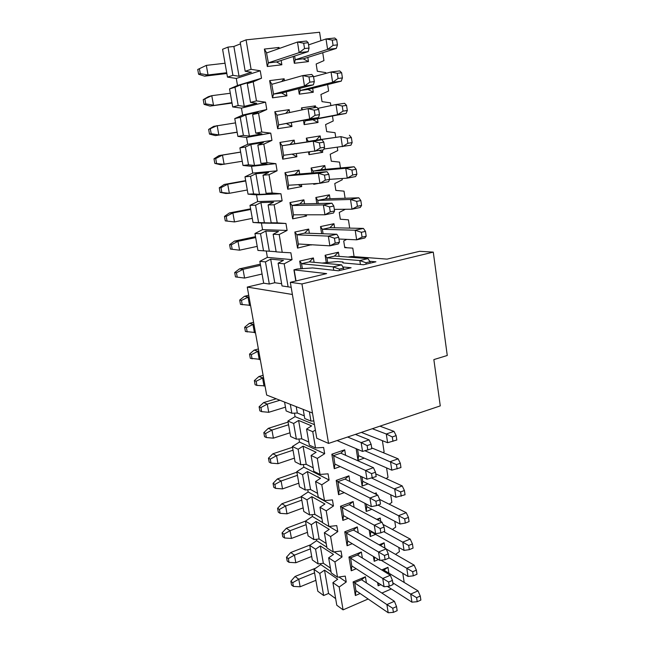 <?xml version="1.0" encoding="UTF-8"?>
<svg xmlns="http://www.w3.org/2000/svg" width="645" height="645" viewBox="0 0 645 645"><rect width="100%" height="100%" fill="white"/><g stroke="black" fill="none" stroke-linecap="round" stroke-linejoin="round"><path stroke-width="0.97" d="M322.194 263.047L337.593 261.523L343.019 261.999L342.777 262.7L343.551 262.958L363.595 264.748L375.914 261.797L369.738 261.314M301.941 283.937L328.555 443.421L440.269 405.899L433.851 359.596L447.267 355.484L433.279 252.114L301.941 283.937L290.331 282.325L326.644 273.609L293.927 269.86L297.232 269.013L312.591 267.933L338.423 270.787L351.106 267.748L342.834 266.941M328.555 443.421L316.76 438.245L290.331 282.325M343.019 262.023L343.164 262.902M348.042 257.073L351.96 256.452L387.056 259.121L419.629 251.308L433.279 252.114M367.964 258.621L370.036 261.773L365.949 262.749L359.821 260.548L367.964 258.621L334.844 256.041L326.926 257.839L359.821 260.548L360.418 264.466M326.926 257.839L327.652 262.378M309.342 261.886L301.707 263.644L299.683 261.096L313.389 257.952L309.342 261.886L341.616 264.861L333.215 266.853L301.562 263.732L302.36 268.53M312.486 413.042L266.659 395.046L247.261 287.081L263.684 283.195L259.838 261.33L267.377 257.379L266.272 251.002M288.105 286.848L282.01 285.937L278.108 263.2L284.187 263.821L288.105 286.848L291.177 287.307M281.631 283.727L274.77 282.736L269.312 284.034L263.684 283.195M292.395 294.483L247.261 287.081M326.967 257.815L325.112 255.267L338.432 252.211L339.093 256.371M326.273 262.499L325.112 255.267M365.949 262.749L366.158 264.136M313.389 257.952L314.099 262.297M341.616 264.861L343.519 268.11L339.302 269.118L333.215 266.853L333.755 270.271M343.737 269.513L343.519 268.11M335.65 598.616L328.563 593.456L323.645 595.529L317.8 591.207L313.962 569.366L320.775 564.609L320.605 563.617M330.401 568.035L323.33 563.254L318.138 563.94L312.309 559.957L309.753 545.38L316.614 540.687L316.373 539.301M326.185 543.445L319.13 538.97L313.889 539.591L308.076 535.858L305.488 521.104L312.406 516.468L312.099 514.678M321.911 518.556L314.873 514.396L309.592 514.936L303.795 511.469L301.167 496.537L308.149 491.966L307.77 489.765M317.59 493.352L310.567 489.523L305.238 489.982L299.457 486.79L296.797 471.672L303.835 467.157L303.384 464.537M313.212 467.843L306.214 464.335L300.828 464.722L295.063 461.804L292.378 446.509L299.474 442.059L298.941 439.003M308.786 442.01L301.796 438.842L296.369 439.148L290.621 436.512L287.904 421.032L295.055 416.646L294.451 413.155M296.224 406.656L297.329 413.034L291.854 413.26L286.122 410.913L284.574 402.077M276.133 251.703L257.927 250.421L254.952 233.514L262.555 229.652L261.41 223.049L253.017 222.469L250.002 205.344L257.678 201.562L256.517 194.871L248.035 194.145L244.987 176.803L252.727 173.102L251.55 166.329L242.996 165.459L239.908 147.882L247.72 144.278L246.527 137.417L237.892 136.401L234.764 118.591L242.641 115.076L241.44 108.118L232.716 106.949L229.547 88.905L237.505 85.487L236.28 78.44L227.475 77.11L222.581 49.27L227.983 47.101L233.877 46.472L240.48 43.86M291.854 413.26L290.298 404.326M304.295 415.856L297.329 413.034M303.182 409.39L304.754 418.549L310.946 421.08L309.374 411.816M269.312 284.034L265.458 261.902L270.69 259.153L283.453 260.362L278.108 263.2M270.69 259.153L274.77 282.736M265.458 261.902L259.838 261.33M265.006 385.847L256.904 385.42L255.106 384.734L254.348 380.59L256.146 381.26L263.515 377.535M263.12 375.309L258.919 376.519L262.539 377.817L264.039 386.129M260.249 359.354L250.292 358.289L249.526 354.089L251.316 354.653L258.742 350.936M258.379 348.961L254.146 350.114L257.758 351.211L259.266 359.628M255.428 332.522L245.414 331.506L244.64 327.257L246.422 327.708L253.896 324.008M253.59 322.282L249.309 323.379L252.905 324.258L254.436 332.788M250.55 305.351L240.48 304.375L239.698 300.07L241.464 300.425L248.994 296.724M248.736 295.257L244.415 296.305L247.994 296.966L249.55 305.601M300.941 268.667L299.683 261.096M325.91 73.393L325.798 72.627L317.3 71.24L316.171 64.008L323.951 60.614L322.734 52.713M320.887 40.7L319.589 32.25L246.076 39.861L251.09 69.329L245.181 71.281L251.437 72.248L239.029 76.255L232.91 75.32L227.475 77.11M253.211 81.81L256.46 100.894L250.526 102.41L256.71 103.265L244.245 106.377L238.182 105.554L234.998 87.277L240.529 84.89L252.945 81.149L247.293 83.584L253.211 81.81L261.515 78.23L260.257 70.773L251.09 69.329M258.556 113.206L261.757 132.023L255.791 133.12L261.918 133.862L249.389 136.103L243.391 135.394L240.238 117.35L245.721 114.907L258.21 112.045L252.606 114.552L258.556 113.206L266.772 109.513L265.538 102.16L256.46 100.894M263.821 144.158L266.982 162.717L260.983 163.403L267.054 164.032L254.469 165.434L248.519 164.83L245.414 147.028L250.849 144.512L263.394 142.513L257.847 145.093L263.821 144.158L271.964 140.368L270.747 133.12L261.757 132.023M269.021 174.69L272.134 193L266.111 193.282L272.125 193.806L259.483 194.387L253.59 193.887L250.526 176.311L255.904 173.739L268.514 172.578L263.015 175.214L269.021 174.69L277.084 170.804L275.883 163.653L266.982 162.717M274.141 204.804L277.213 222.864L271.174 222.767L277.124 223.178L258.589 222.557L255.565 205.215L260.894 202.578L273.561 202.232L268.11 204.941L274.141 204.804L282.131 200.821L280.946 193.766L272.134 193M263.531 250.857L260.54 233.74L265.829 231.047L278.535 231.49L273.141 234.264L279.196 234.514L287.114 230.434L285.945 223.476L277.213 222.864M279.196 234.514L282.228 252.324L276.157 251.848L273.141 234.264M284.187 263.821L292.032 259.653L290.871 252.784L282.228 252.324M313.833 420.951L310.946 421.08M296.369 439.148L293.636 423.491L298.611 420.435L311.624 425.885L306.56 429.038L312.752 431.699L315.373 430.062M312.752 431.699L315.518 447.944L309.31 445.09L306.56 429.038M300.828 464.722L298.135 449.259L303.061 446.155L316.115 452.25L311.092 455.451L317.3 458.418L324.669 453.693L323.613 447.437L315.518 447.944M317.3 458.418L320.033 474.454L313.809 471.301L311.092 455.451M305.238 489.982L302.57 474.704L307.463 471.56L320.541 478.276L315.566 481.533L321.791 484.798L329.095 480.009L328.055 473.825L320.033 474.454M321.791 484.798L324.483 500.633L318.251 497.182L315.566 481.533M309.592 514.936L306.956 499.843L311.801 496.65L324.919 503.987L319.985 507.284L326.225 510.848L333.465 505.986L332.433 499.875L324.483 500.633M326.225 510.848L328.886 526.481L322.629 522.74L319.985 507.284M313.889 539.591L311.293 524.675L316.098 521.442L329.24 529.376L324.346 532.714L330.603 536.567L337.778 531.633L336.763 525.602L328.886 526.481M330.603 536.567L333.223 551.999L326.959 547.976L324.346 532.714M318.138 563.94L315.566 549.209L320.331 545.936L333.505 554.442L328.652 557.828L334.924 561.956L342.035 556.966L341.036 551.015L333.223 551.999M334.924 561.956L337.512 577.202L331.24 572.905L328.652 557.828M323.645 595.529L319.799 573.453L324.524 570.132L337.722 579.21L332.909 582.637L339.189 587.039L346.244 581.984L345.252 576.106L337.512 577.202M339.189 587.039L343.075 609.864L336.787 605.22L332.909 582.637M391.354 588.95L381.913 593.045M368.15 599.003L343.075 609.864M404.173 582.33L402.778 573.284M398.803 547.444L399.44 551.604L395.554 554.402M394.78 521.265L395.683 527.134L392.37 529.472M390.701 494.747L391.87 502.366L389.217 504.205M386.573 467.883L388.016 477.3L386.113 478.59M382.388 440.664L384.114 451.919L383.074 452.605M354.089 256.613L352.783 248.115L344.744 247.64L352.783 248.115M346.688 239.368L343.704 240.972L344.744 247.656M349.703 228.096L348.429 219.824L340.326 219.219L339.27 212.447L345.365 209.27M345.107 198.233L344.019 191.154L335.835 190.404L334.771 183.543L342.269 179.762L342.076 178.504M340.455 167.958L339.552 162.113L331.296 161.202L330.216 154.252L337.778 150.567L337.279 147.318M335.739 137.264L335.029 132.677L326.692 131.62L325.596 124.574L333.231 120.986L332.465 115.995M330.869 105.627L330.442 102.853L322.024 101.636L320.92 94.493L328.619 91.001L327.636 84.576M360.12 593.497L355.363 595.537L353.097 581.935L365.417 576.767L366.408 582.83M356.193 568.753L351.243 570.793L348.953 557.03L361.377 551.999L362.345 557.941M352.235 543.695L347.075 545.743L344.753 531.803L357.29 526.925L358.233 532.746M348.26 518.314L342.85 520.386L340.504 506.269L353.146 501.544L354.073 507.228M344.261 492.619L338.577 494.699L336.198 480.404L348.945 475.841L349.856 481.396M340.262 466.585L334.247 468.689L331.836 454.217L344.696 449.807L345.583 455.225M311.229 244.737L297.522 248.099L294.846 232.031L308.681 229.088L309.358 233.256M306.343 214.801L306.544 216.002L292.653 218.849L289.936 202.562L303.9 199.829L304.553 203.82M301.392 184.446L301.739 186.574L287.718 189.211L284.969 172.699L299.062 170.175L299.683 173.989M296.369 153.671L296.869 156.743L282.712 159.162L279.922 142.424L294.16 140.126L294.749 143.746M291.33 122.784L291.935 126.501L277.64 128.702L274.818 111.73L289.186 109.658L289.653 112.536M286.275 91.84L286.928 95.847L272.496 97.822L269.634 80.617L284.147 78.771L284.469 80.746M281.156 60.453L281.857 64.774L267.288 66.508L264.386 49.06L279.035 47.456L279.204 48.496M381.711 569.922L387.968 567.294L388.846 572.889M380.808 584.636L378.123 585.789L377.615 582.58M379.131 544.815L384.122 542.8L384.968 548.185M378.478 559.546L374.205 561.311L373.431 556.498M376.728 519.362L380.219 518L380.776 521.523M375.624 534.391L370.23 536.535L369.19 530.069M374.552 493.538L376.277 492.893L376.527 494.505M371.851 509.292L366.207 511.453L364.893 503.302M368.069 483.879L362.127 486.064L360.547 476.171M364.28 458.144L358.007 460.345L356.137 448.678M321.653 233.7L320.509 226.572L333.957 223.71L334.586 227.733M316.816 203.538L315.848 197.491L329.418 194.83L330.022 198.708M311.914 172.965L311.116 168.023L324.814 165.572L325.403 169.296M318.775 183.365L313.728 184.317L313.631 183.688M306.939 141.956L306.327 138.159L320.154 135.918L320.71 139.489M322.379 150.059L322.726 152.317L308.979 154.671L308.568 152.131M301.804 109.948L301.473 107.884L315.429 105.869L315.687 107.505M317.469 118.833L318.041 122.477L304.158 124.622L303.489 120.462M312.672 88.333L313.285 92.243L299.272 94.162L298.393 88.712M296.571 77.327L297.434 77.086M307.81 57.421L308.471 61.598L294.322 63.283L293.233 56.502M338.432 252.211L334.392 256.097M370.246 263.152L370.036 261.773M339.302 269.118L339.528 270.521M319.799 573.453L313.962 569.366M315.889 580.315L300.135 586.781L293.402 586.418L291.548 584.999L290.863 581.242L292.717 582.645L298.78 579.242L314.575 572.833M315.728 568.132L295.055 576.469L298.78 579.242L300.135 586.781M346.244 581.984L338.939 577.001M331.014 571.599L320.775 564.609M315.566 549.209L309.753 545.38M311.696 556.466L295.813 562.746L289.033 562.351L287.186 561.021L286.493 557.216L288.339 558.538L294.442 555.119L310.366 548.887M310.632 544.775L290.726 552.523L294.442 555.119L295.813 562.746M342.035 556.966L334.11 551.886M326.838 547.226L316.614 540.687M311.293 524.675L305.488 521.104L286.34 528.279L290.048 530.714L306.109 524.659M307.455 532.327L291.443 538.43L284.606 537.995L282.768 536.745L282.067 532.899L283.905 534.133L290.048 530.714L291.443 538.43M337.778 531.633L329.103 526.457M322.605 522.563L312.406 516.468M306.956 499.843L301.167 496.537M303.166 507.889L287.009 513.823L280.132 513.339L278.293 512.178L277.584 508.284L279.422 509.429L285.606 506.003L301.804 500.133M301.215 496.795L281.913 503.753L285.606 506.003L287.009 513.823M333.465 505.986L308.149 491.966M302.57 474.704L296.797 471.672M298.82 483.169L282.526 488.902L275.6 488.378L273.77 487.314L273.053 483.371L274.883 484.419L281.107 480.993L297.442 475.317M296.894 472.188L277.423 478.921L281.107 480.993L282.526 488.902M329.095 480.009L303.835 467.157M298.135 449.259L292.378 446.509M294.418 458.135L277.995 463.682L271.013 463.118L269.191 462.143L268.465 458.152L270.279 459.111L276.552 455.676L293.024 450.194M292.516 447.283L272.883 453.79L276.552 455.676L277.995 463.682M324.669 453.693L299.474 442.059M293.636 423.491L287.904 421.032M289.968 432.803L273.399 438.157L266.369 437.536L264.555 436.657L263.821 432.618L265.627 433.48L271.94 430.046L288.557 424.757M288.089 422.08L268.28 428.353L271.94 430.046L273.399 438.157M314.462 424.676L295.055 416.646M285.461 407.156L268.747 412.3L261.66 411.639L259.854 410.857L259.113 406.769L260.919 407.535L267.272 404.093L279.93 400.255M276.213 398.795L263.628 402.593L267.272 404.093L268.747 412.3M262.072 274.02L244.592 278.068L235.481 276.899L234.683 272.545L236.449 272.779L243.02 269.328L260.548 265.353M260.338 264.16L239.464 268.876L243.02 269.328L244.592 278.068M292.032 259.653L267.377 257.379M260.54 233.74L254.952 233.514M257.21 246.374L239.577 250.179L230.418 249.075L239.577 250.179L237.981 241.319L255.67 237.586M255.509 236.667L234.441 241.109L237.981 241.319L231.361 244.786L232.168 249.212M287.114 230.434L262.555 229.652M285.945 223.476L261.41 223.049M258.589 222.557L253.017 222.469M255.565 205.215L250.002 205.344M252.292 218.365L234.498 221.928L225.282 220.88L234.498 221.928L232.877 212.955L250.728 209.464M250.615 208.827L229.362 212.971L232.877 212.955L226.21 216.414L227.032 220.904M282.131 200.821L257.678 201.562M280.946 193.766L256.517 194.871M253.59 193.887L248.035 194.145M250.526 176.311L244.987 176.803M247.309 189.993L229.346 193.306L225.839 193.492L220.09 192.323L229.346 193.306L227.709 184.212L245.721 180.979M245.664 180.624L224.21 184.47L227.709 184.212L220.993 187.679L221.824 192.226M277.084 170.804L252.727 173.102M275.883 163.653L251.55 166.329M248.519 164.83L242.996 165.459M245.414 147.028L239.908 147.882M242.262 161.25L220.638 164.733L214.825 163.395L224.129 164.306L222.469 155.098L240.658 152.123M240.641 152.059L218.994 155.598L222.469 155.098L215.704 158.565L216.543 163.169M271.964 140.368L247.72 144.278M270.747 133.12L246.527 137.417M243.391 135.394L237.892 136.401M240.238 117.35L234.764 118.591M237.142 132.136L215.374 135.603L237.167 132.273M210.351 129.056L211.197 133.733L218.84 134.926L217.163 125.59L208.641 129.419L213.705 126.347L235.514 122.881M266.772 109.513L242.641 115.076M265.538 102.16L241.44 108.118M238.182 105.554L232.716 106.949M234.998 87.277L229.547 88.905M231.958 102.628L210.044 106.078L232.039 103.079M204.917 99.153L205.779 103.893L213.487 105.143L211.778 95.686L203.223 99.653L208.343 96.702L211.778 95.686L230.313 93.251M261.515 78.23L237.505 85.487M260.257 70.773L236.28 78.44M232.91 75.32L227.983 47.101M226.701 72.732L208.053 74.965L204.634 76.166L226.838 73.498M199.418 68.854L200.289 73.651L208.053 74.965L206.327 65.379L197.733 69.483L206.327 65.379L225.032 63.234M245.181 71.281L240.198 42.215L246.076 39.861M256.146 381.26L256.904 385.42M251.316 354.653L252.082 358.87M246.422 327.708L247.196 331.973M241.464 300.425L242.254 304.738M247.293 83.584L250.526 102.41M252.606 114.552L255.791 133.12M257.847 145.093L260.983 163.403M263.015 175.214L266.111 193.282M268.11 204.941L271.174 222.767M365.417 576.767L361.563 579.734L354.694 582.62L353.097 581.935M394.409 601.277L396.53 606.582L392.765 608.259L386.903 604.591L394.409 601.277L361.563 579.734M355.951 590.635L355.363 595.537M354.694 582.62L355.871 590.586L388.201 612.75L393.41 612.355L397.167 610.67L396.53 606.582M361.377 551.999L357.507 555.039L350.582 557.844L348.953 557.03M390.33 575.259L392.434 580.419L388.629 582.048L382.751 578.476L390.33 575.259L357.507 555.039M351.847 565.947L351.243 570.793M350.582 557.844L351.767 565.899L384.065 586.74L389.282 586.2L393.079 584.563L392.434 580.419M357.29 526.925L353.396 530.037L346.413 532.762L344.753 531.803M386.194 548.895L388.282 553.902L384.444 555.482L378.542 552.015L386.194 548.895L353.396 530.037M347.703 540.953L347.075 545.743M346.413 532.762L347.615 540.905L379.873 560.392L385.105 559.691L388.935 558.102L388.282 553.902M353.146 501.544L349.235 504.729L342.197 507.365L340.504 506.269M382.001 522.176L384.073 527.038L380.195 528.569L374.285 525.207L382.001 522.176L349.235 504.729M343.495 515.645L342.85 520.386M342.197 507.365L343.414 515.597L375.632 533.689L380.873 532.826L384.734 531.287L384.073 527.038M348.945 475.841L345.027 479.098L337.924 481.654L336.198 480.404M377.752 495.11L379.808 499.81L375.898 501.286L369.964 498.037L377.752 495.11L345.027 479.098M339.246 490.015L338.577 494.699M337.924 481.654L339.157 489.974L371.327 506.631L376.583 505.607L380.486 504.116L379.808 499.81M344.696 449.807L340.762 453.145L333.602 455.612L331.836 454.217M373.447 467.681L375.487 472.213L371.544 473.64L365.586 470.495L373.447 467.681L340.762 453.145M334.932 464.061L334.247 468.689M333.602 455.612L334.844 464.021L366.973 479.211L376.172 476.582L375.487 472.213M308.681 229.088L304.617 233.111L296.91 234.756L294.846 232.031M336.811 234.248L338.69 237.287L334.433 238.231L328.329 236.102L336.811 234.248L304.617 233.111M310.656 244.705L311.285 245.044M298.409 243.987L297.522 248.099M296.91 234.756L298.28 243.979L329.877 245.834L338.335 243.939L339.455 242.173L338.69 237.287M303.9 199.829L299.828 203.949L292.048 205.481L289.936 202.562M331.941 203.199L333.796 206.029L329.498 206.9L323.371 204.917L331.941 203.199L299.828 203.949M304.335 214.801L306.544 216.002M293.572 214.809L292.653 218.849M292.048 205.481L293.435 214.809L324.943 214.785L333.481 213.027L334.57 210.98L333.796 206.029M299.062 170.175L294.967 174.392L287.122 175.811L284.969 172.699M326.999 171.699L328.829 174.311L324.483 175.109L318.34 173.279L326.999 171.699L294.967 174.392M298.175 184.647L301.739 186.574M288.67 185.236L287.718 189.211M287.122 175.811L288.525 185.244L319.936 183.293L328.563 181.672L329.619 179.334L328.829 174.311M294.16 140.126L290.048 144.44L282.123 145.738L279.922 142.424M321.984 139.747L323.79 142.134L319.404 142.859L313.236 141.182L321.984 139.747L290.048 144.44M292.137 154.203L296.869 156.743M283.703 155.268L282.712 159.162M282.123 145.738L283.542 155.284L323.564 149.858L324.588 147.229L323.79 142.134M289.186 109.658L285.703 113.383M278.664 124.896L318.501 117.592L319.485 114.657L318.678 109.481L314.244 110.134L308.06 108.61L276.899 115.262L278.664 124.896L277.64 128.702M286.638 123.679L291.935 126.501M277.044 115.229L274.818 111.73M284.147 78.771L281.591 81.552M273.544 94.114L281.76 93.001L313.365 84.85L314.308 81.601L313.486 76.352L309.003 76.924L302.811 75.562L271.755 84.334L273.544 94.114L272.496 97.822M281.599 93.033L286.928 95.847M271.9 84.293L269.634 80.617M279.035 47.456L277.584 49.068M268.368 62.912L276.657 61.928L308.149 51.624L309.052 48.053L308.221 42.723L303.69 43.215L297.482 42.03L266.546 52.979L268.368 62.912L267.288 66.508M276.495 61.96L281.857 64.774M266.675 52.93L264.386 49.06M387.968 567.294L382.993 570.72M392.813 582.83L410.712 594.085L418.016 590.868L384.114 570.245M378.405 583.088L378.123 585.789M384.122 542.8L380.51 545.614M374.648 557.232L374.205 561.311M380.219 518L377.793 519.926M370.778 531.665L370.23 536.535M370.633 530.883L370.754 531.657L404.044 550.387L409.333 549.645L413.058 548.097L412.437 543.945L408.704 545.485L409.333 549.645M376.277 492.893L375.132 493.82M366.336 504.043L366.747 506.631L366.207 511.453M362.724 481.315L362.127 486.064M361.982 476.849L362.7 481.299L395.933 497.263L405.044 494.755L404.407 490.498L400.61 491.933L401.255 496.199M358.62 455.668L358.007 460.345M357.572 449.291L358.588 455.652L391.805 470.173L400.956 467.552L400.311 463.239L396.473 464.618L397.135 468.947M333.957 223.71L329.893 227.685L322.403 229.297L320.509 226.572M322.403 229.297L355.193 230.225L363.417 228.419L329.893 227.685M322.363 229.314L323.072 233.748M329.418 194.83L325.338 198.902L317.775 200.401L315.848 197.491M317.775 200.401L350.501 199.466L358.805 197.797L325.338 198.902M317.735 200.418L318.227 203.506M324.814 165.572L320.718 169.74L313.091 171.119L311.116 168.023M313.091 171.119L345.736 168.281L354.129 166.749L320.718 169.74M313.873 183.672L313.728 184.317M313.043 171.127L313.317 172.844M320.154 135.918L316.042 140.183L308.342 141.44L306.327 138.159M308.342 141.44L340.915 136.643L316.042 140.183M319.444 150.559L322.726 152.317M309.576 152.002L308.979 154.671M315.429 105.869L313.583 107.812M304.892 120.196L305.004 120.889L312.801 119.704L346.099 113.415L337.569 114.705L343.019 111.134L347.308 110.489L346.542 105.393L342.245 106.022L343.019 111.134M312.801 119.704L318.041 122.477M305.053 120.881L304.158 124.622M302.594 109.779L301.473 107.884M299.796 88.349L300.143 90.526L308.487 89.389L341.237 81.157L332.618 82.294L338.077 78.488L342.414 77.924L341.632 72.748L337.295 73.304L338.077 78.488M308.012 89.47L313.285 92.243M300.191 90.526L299.272 94.162M294.62 56.05L295.217 59.751L303.634 58.743L336.303 48.423L327.604 49.415L333.07 45.368L337.448 44.876L336.658 39.627L332.272 40.103L333.07 45.368M303.166 58.824L308.471 61.598M295.265 59.751L294.322 63.283M344.664 247.116L347.268 247.785M324.524 570.132L328.563 593.456M295.055 576.469L290.863 581.242M320.331 545.936L323.33 563.254M290.726 552.523L286.493 557.216M316.098 521.442L319.13 538.97M286.34 528.279L282.067 532.899M311.801 496.65L314.873 514.396M281.913 503.753L277.584 508.284M307.463 471.56L310.567 489.523M277.423 478.921L273.053 483.371M303.061 446.155L306.214 464.335M272.883 453.79L268.465 458.152M298.611 420.435L301.796 438.842M268.28 428.353L263.821 432.618M263.628 402.593L259.113 406.769M258.919 376.519L254.348 380.59M254.146 350.114L249.526 354.089M249.309 323.379L244.64 327.257M244.415 296.305L239.698 300.07M239.464 268.876L234.683 272.545M265.829 231.047L269.312 251.171M234.441 241.109L229.612 244.657L231.361 244.786M260.894 202.578L264.426 222.96M229.362 212.971L224.468 216.414L226.21 216.414M255.904 173.739L259.483 194.387M224.21 184.47L219.268 187.792L220.993 187.679M250.849 144.512L254.469 165.434M218.994 155.598L213.987 158.799L215.704 158.565M245.721 114.907L249.389 136.103M211.197 133.733L209.488 134.071L215.374 135.603M240.529 84.89L244.245 106.377M205.779 103.893L204.078 104.369L210.044 106.078M233.877 46.472L239.029 76.255M200.289 73.651L198.604 74.256L204.634 76.166M260.919 407.535L261.66 411.639M236.449 272.779L237.239 277.156M388.201 612.75L386.903 604.591L354.589 582.838M384.065 586.74L382.751 578.476L350.469 558.054M379.873 560.392L378.542 552.015L346.3 532.963M375.632 533.689L374.285 525.207L342.076 507.559M371.327 506.631L369.964 498.037L337.803 481.831M366.973 479.211L365.586 470.495L333.473 455.781M355.411 434.399L369.085 439.874L361.152 442.591L347.615 437.02M337.077 440.559L362.555 451.419L371.802 448.67L371.109 444.244L367.126 445.614L361.152 442.591L362.555 451.419M334.433 238.231L335.207 243.125L329.877 245.834L328.329 236.102L296.764 234.828M329.498 206.9L330.28 211.858L324.943 214.785L323.371 204.917L291.895 205.537M324.483 175.109L325.282 180.149L319.936 183.293L318.34 173.279L286.961 175.851M319.404 142.859L320.202 147.971L314.857 151.341L313.236 141.182L281.962 145.762M318.678 109.481L316.897 107.328L308.06 108.61L309.705 118.922L318.501 117.592M278.503 124.912L309.705 118.922L315.058 115.318L319.485 114.657M313.486 76.352L311.728 74.433L302.811 75.562L304.472 86.027L313.365 84.85M273.383 94.122L304.472 86.027L309.834 82.181L314.308 81.601M308.221 42.723L306.496 41.054L297.482 42.03L299.167 52.64L308.149 51.624M268.199 62.896L299.167 52.64L304.537 48.552L309.052 48.053M387.371 586.394L411.937 602.156L417.21 601.704L420.871 600.068L420.258 596.028L416.597 597.657L417.21 601.704M416.597 597.657L410.712 594.085L411.937 602.156M386.242 549.024L414.138 565.141L406.769 568.269L408.019 576.437L413.3 575.84L416.993 574.252L416.372 570.156L412.679 571.736L413.3 575.84M388.879 557.707L412.679 571.736M381.106 560.223L408.019 576.437M382.945 524.401L410.212 539.075L402.778 542.114L404.044 550.387M383.791 531.665L408.704 545.485M379.647 499.44L406.237 512.678L398.739 515.613L400.013 523.998L405.318 523.095L409.075 521.603L408.446 517.395L404.681 518.886L405.318 523.095M378.002 505.067L404.681 518.886M366.747 506.631L400.013 523.998M375.745 473.857L402.206 485.927L394.643 488.773L395.933 497.263M371.81 478.114L400.61 491.933M371.681 447.896L398.126 458.829L390.491 461.57L391.805 470.173M365.014 450.782L396.473 464.618M379.913 426.168L393.99 431.368L386.282 433.996L387.613 442.72L396.812 439.987L396.159 435.609L392.289 436.939L392.95 441.325M372.334 428.715L386.282 433.996L392.289 436.939M361.353 432.4L387.613 442.72M338.964 239.021L356.653 239.819L364.86 237.981L366.191 236.191L365.473 231.378L361.337 232.289L362.071 237.11L366.191 236.191M361.337 232.289L355.193 230.225L356.653 239.819L362.071 237.11M334.328 209.391L351.985 209.206L360.265 207.488L361.571 205.433L360.837 200.547L356.669 201.393L357.411 206.287L361.571 205.433M356.669 201.393L350.501 199.466L351.985 209.206L357.411 206.287M329.603 179.358L347.244 178.149L355.613 176.577L356.887 174.231L356.137 169.28L351.928 170.054L352.678 175.021L356.887 174.231M351.928 170.054L345.736 168.281L347.244 178.149L352.678 175.021M323.887 149.035L350.888 145.222L352.13 142.593L351.372 137.562L347.123 138.272L347.881 143.303L352.13 142.593M347.123 138.272L340.915 136.643L342.439 146.657L347.881 143.303M317.759 108.376L336.013 104.546L337.569 114.705L305.004 120.889M346.542 105.393L344.575 103.305L336.013 104.546L342.245 106.022M313.551 76.779L331.046 71.99L332.618 82.294L300.143 90.526M341.632 72.748L339.689 70.894L331.046 71.99L337.295 73.304M308.56 44.892L326.007 38.958L327.604 49.415L295.217 59.751M336.658 39.627L334.739 38.015L326.007 38.958L332.272 40.103M292.717 582.645L293.402 586.418M288.339 558.538L289.033 562.351M283.905 534.133L284.606 537.995M279.422 509.429L280.132 513.339M274.883 484.419L275.6 488.378M270.279 459.111L271.013 463.118M265.627 433.48L266.369 437.536M229.612 244.657L230.418 249.075M224.468 216.414L225.282 220.88M219.268 187.792L220.09 192.323M213.987 158.799L214.825 163.395M208.641 129.419L209.488 134.071M203.223 99.653L204.078 104.369M197.733 69.483L198.604 74.256M392.765 608.259L393.41 612.355M388.629 582.048L389.282 586.2M384.444 555.482L385.105 559.691M380.195 528.569L380.873 532.826M375.898 501.286L376.583 505.607M371.544 473.64L372.23 478.018M369.085 439.874L371.109 444.244M367.126 445.614L367.827 450.057M335.207 243.125L339.455 242.173M330.28 211.858L334.57 210.98M325.282 180.149L329.619 179.334M320.202 147.971L324.588 147.229M314.244 110.134L315.058 115.318M309.003 76.924L309.834 82.181M303.69 43.215L304.537 48.552M418.016 590.868L420.258 596.028M414.138 565.141L416.372 570.156M410.212 539.075L412.437 543.945M406.237 512.678L408.446 517.395M402.206 485.927L404.407 490.498M398.126 458.829L400.311 463.239M393.99 431.368L396.159 435.609M363.417 228.419L365.473 231.378M358.805 197.797L360.837 200.547M354.129 166.749L356.137 169.28M349.388 135.248L351.372 137.562M347.308 110.489L346.099 113.415M342.414 77.924L341.237 81.157M337.448 44.876L336.303 48.423M294.168 269.949L296.023 280.954M342.995 262.16L343.108 262.894M293.927 269.86L295.797 281.01"/></g></svg>
